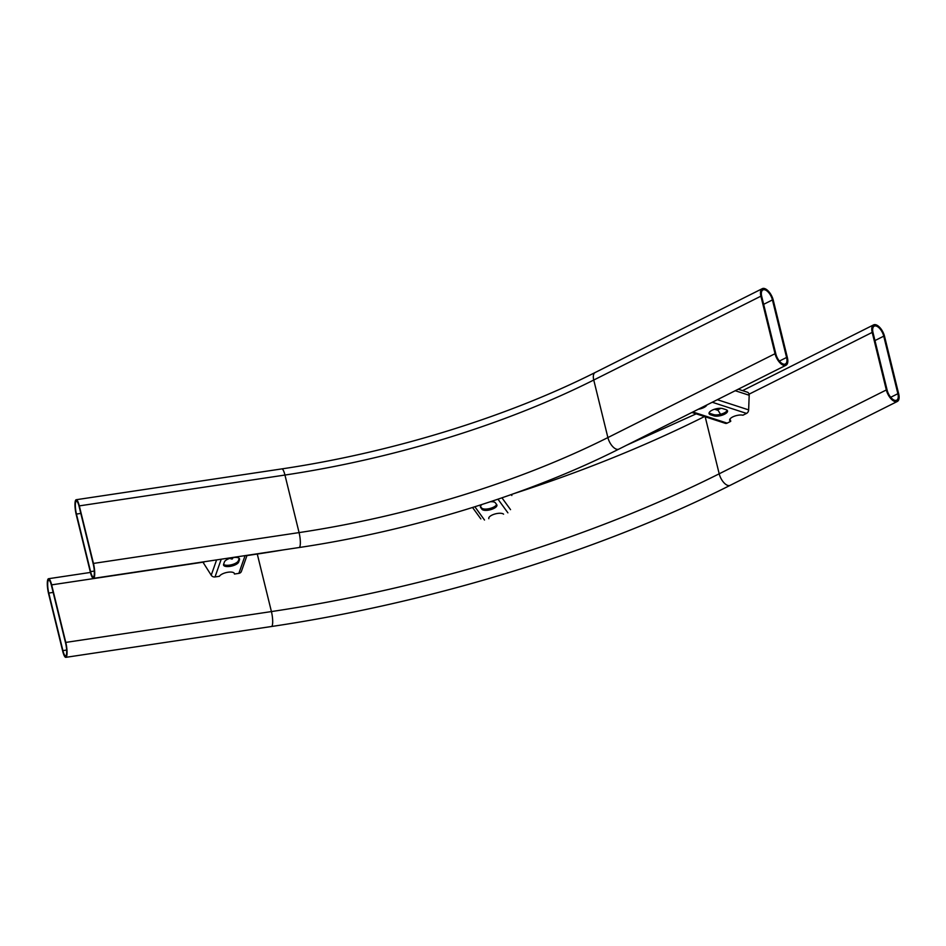 <?xml version="1.0" encoding="UTF-8"?>
<svg xmlns="http://www.w3.org/2000/svg" width="946" height="946" viewBox="0 0 946 946"><rect width="100%" height="100%" fill="white"/><g stroke="black" fill="none" stroke-linecap="round" stroke-linejoin="round"><path stroke-width="1.42" d="M79.31 505.885L93.453 563.426A10.654 2.353 81.5 0 1 93.488 578.361A10.654 2.353 81.5 0 1 90.378 572.2L76.236 514.659A10.654 2.353 81.5 0 1 76.2 499.725A10.654 2.353 81.5 0 1 79.31 505.885L284.947 475.046L299.078 532.598L93.453 563.426M90.579 571.62L76.449 514.068A9.235 2.034 81.5 0 1 76.401 501.132A9.235 2.034 81.5 0 1 79.109 506.465L93.24 564.017A9.235 2.034 81.5 0 1 93.276 576.954A9.235 2.034 81.5 0 1 90.579 571.62L94.304 571.065M775.034 353.709A10.654 5.12 63.4 0 0 785.996 365.251A10.654 5.12 63.4 0 0 787.403 357.742L773.26 300.189A10.654 5.12 63.4 0 0 762.299 288.66A10.654 5.12 63.4 0 0 760.891 296.169L775.034 353.709L607.888 437.572A426.374 160.418 -13.8 0 1 299.078 532.598A10.654 2.353 81.5 0 1 299.125 547.521L93.488 578.361M775.85 353.981A9.235 4.434 63.4 0 0 785.357 363.985A9.235 4.434 63.4 0 0 786.575 357.47L772.433 299.929A9.235 4.434 63.4 0 0 762.937 289.925A9.235 4.434 63.4 0 0 761.719 296.441L775.85 353.981M872.2 332.401A10.654 5.12 -116.6 0 1 873.596 324.892A10.654 5.12 -116.6 0 1 884.569 336.421L898.7 393.974A10.654 5.12 -116.6 0 1 897.293 401.482A10.654 5.12 -116.6 0 1 886.331 389.953L872.2 332.401L749.078 394.175A3.548 2.814 108 0 1 749.185 395.251L748.641 409.89A3.548 2.814 108 0 1 746.524 413.414L742.941 415.211A7.816 2.944 166.2 0 0 734.214 416.275A7.816 2.944 166.2 0 0 729.662 420.272A7.816 2.944 166.2 0 0 730.738 421.337L727.155 423.134A3.548 2.814 108 0 1 725.275 423.311L691.916 412.456M887.159 390.213L873.028 332.673A9.235 4.434 -116.6 0 1 874.234 326.157A9.235 4.434 -116.6 0 1 883.741 336.161L897.872 393.702A9.235 4.434 -116.6 0 1 896.654 400.217A9.235 4.434 -116.6 0 1 887.159 390.213M48.577 593.65L62.708 651.191A10.654 2.353 -98.5 0 0 65.83 657.34A10.654 2.353 -98.5 0 0 65.782 642.417L51.652 584.865A10.654 2.353 -98.5 0 0 48.53 578.716A10.654 2.353 -98.5 0 0 48.577 593.65M62.921 650.612A9.235 2.034 -98.5 0 0 65.617 655.945A9.235 2.034 -98.5 0 0 65.581 642.996L51.439 585.456A9.235 2.034 -98.5 0 0 48.743 580.123A9.235 2.034 -98.5 0 0 48.778 593.059L62.921 650.612L66.634 650.044M738.235 389.22L747.387 392.2A3.548 2.814 108 0 1 749.078 394.175M706.863 404.959A7.816 2.944 -13.8 0 1 698.278 409.263M713.816 415.838L710.517 414.774A7.816 2.944 -13.8 0 1 709.051 413.556A7.816 2.944 -13.8 0 1 713.923 409.441A7.816 2.944 -13.8 0 1 722.768 408.625L726.067 409.689A7.816 2.944 -13.8 0 1 727.533 410.907A7.816 2.944 -13.8 0 1 722.661 415.022A7.816 2.944 -13.8 0 1 713.816 415.838L713.497 414.561L710.198 413.497A7.816 2.944 -13.8 0 1 709.086 412.87M727.178 410.316A7.816 2.944 -13.8 0 1 721.526 414.017A7.816 2.944 -13.8 0 1 713.497 414.561M729.697 419.586A7.816 2.944 166.2 0 0 730.43 420.059L730.738 421.337M720.545 414.289L718.109 410.398A2.129 1.691 108 0 1 717.943 408.447M203.083 561.924A3.548 3.193 19.3 0 0 203.556 563.13L211.23 575.239A3.548 3.193 19.3 0 0 215.014 576.942L219.425 576.291A7.816 2.944 166.2 0 1 227.395 572.33A7.816 2.944 166.2 0 1 234.419 573.583A7.816 2.944 166.2 0 1 234.442 574.033L238.853 573.371A3.548 3.193 19.3 0 0 241.419 571.349L247.036 555.337M239.492 559.689L238.676 562.03A7.816 2.944 -13.8 0 1 230.919 566.228A7.816 2.944 -13.8 0 1 223.54 565.034A7.816 2.944 -13.8 0 1 223.599 564.301L224.415 561.959A7.816 2.944 -13.8 0 1 232.172 557.762A7.816 2.944 -13.8 0 1 239.551 558.956A7.816 2.944 -13.8 0 1 239.492 559.689L239.184 558.412L238.357 560.753A7.816 2.944 -13.8 0 1 231.463 564.762A7.816 2.944 -13.8 0 1 223.575 564.348M234.442 574.033L234.241 573.181M230.966 558.045L231.013 558.932L232.42 558.956L232.882 557.643M231.013 558.932L231.368 557.939M490.359 501.747A7.816 2.944 -13.8 0 1 495.385 502.834L496.721 504.679A7.816 2.944 -13.8 0 1 496.922 505.093A7.816 2.944 -13.8 0 1 490.607 509.669A7.816 2.944 -13.8 0 1 481.928 509.232L480.592 507.387A7.816 2.944 -13.8 0 1 480.391 506.973A7.816 2.944 -13.8 0 1 482.022 504.478M503.568 514.163A7.816 2.944 166.2 0 0 494.746 514.056A7.816 2.944 166.2 0 0 488.775 518.526A7.816 2.944 166.2 0 0 488.834 518.692M496.579 504.478A7.816 2.944 -13.8 0 1 489.46 508.593A7.816 2.944 -13.8 0 1 481.62 507.955L480.426 506.311M760.891 296.169L593.757 380.032A10.654 5.12 63.4 0 1 595.164 372.511C506.737 417.115 391.171 452.685 281.825 468.897A10.654 2.353 81.5 0 1 284.947 475.046A426.374 160.418 -13.8 0 0 593.757 380.032L607.888 437.572A10.654 5.12 63.4 0 0 618.861 449.114C528.187 494.829 410.67 530.966 299.125 547.521M80.812 513.418L76.449 514.068M779.409 361.065L786.575 357.47M763.659 304.328L772.433 299.929M717.872 409.831L720.923 408.305M886.331 389.953L719.197 473.804A618.246 232.61 166.2 0 1 271.419 611.577A10.654 2.353 -98.5 0 1 271.455 626.512C431.506 602.768 600.178 550.879 730.158 485.345A10.654 5.12 -116.6 0 1 719.197 473.804L705.184 416.772M874.967 340.56L883.741 336.161M890.706 397.296L897.872 393.702M65.782 642.417L271.419 611.577L257.277 554.037A10.654 2.353 -98.5 0 0 257.229 553.8M246.941 555.586L257.277 554.037A618.246 232.61 166.2 0 0 283.906 549.803M514.435 493.445A618.246 232.61 166.2 0 0 704.486 416.547M234.525 557.454L232.858 557.702M203.13 562.161L51.652 584.865M53.153 592.409L48.778 593.059M692.886 411.971L727.155 423.134M712.255 402.251L746.524 413.414M717.34 399.697L748.641 409.89M735.243 390.722L749.185 395.251M714.549 409.24L718.109 410.398M710.198 413.497L710.517 414.774M238.853 573.371L245.073 555.633M215.014 576.942L221.234 559.204M211.23 575.239L216.599 559.902M203.556 563.13L204.029 561.782M238.357 560.753L238.676 562.03M474.88 506.76L484.506 520.028M497.986 499.192L507.896 512.827M472.562 507.494L480.781 518.81M501.959 497.833L510.544 509.658M511.195 494.604L511.857 495.503M480.379 506.524L480.592 507.387M481.62 507.955L481.928 509.232M281.825 468.897L76.2 499.725M618.861 449.114L785.996 365.251M595.164 372.511L762.299 288.66M742.575 390.627L873.596 324.892M730.158 485.345L897.293 401.482M626.666 445.199L696.185 413.84M90.426 572.436L48.53 578.716M271.455 626.512L65.83 657.34M472.551 507.494L480.852 518.916"/></g></svg>
